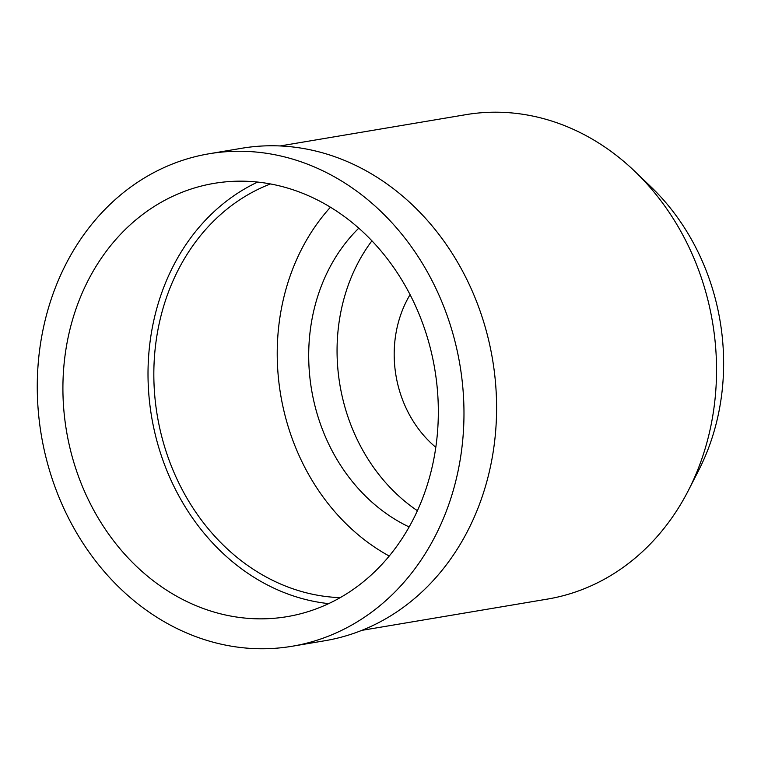 <?xml version="1.0" encoding="UTF-8"?>
<svg xmlns="http://www.w3.org/2000/svg" width="761" height="761" viewBox="0 0 761 761"><rect width="100%" height="100%" fill="white"/><g stroke="black" fill="none" stroke-linecap="round" stroke-linejoin="round"><path stroke-width="1.14" d="M63.601 407.059A219.701 186.721 -99.6 0 0 287.116 616.648A219.701 186.721 -99.6 0 0 437.642 392.952A219.701 186.721 -99.6 0 0 214.136 183.363A219.701 186.721 -99.6 0 0 63.601 407.059M328.666 603.625A219.701 186.721 80.4 0 1 148.699 392.724A219.701 186.721 80.4 0 1 257.665 182.06M270.507 183.934A212.871 180.918 -99.6 0 0 154.502 392.505A212.871 180.918 -99.6 0 0 340.186 597.642M389.204 556.034A212.871 180.918 80.4 0 1 277.889 371.729A212.871 180.918 80.4 0 1 330.455 207.192M358.812 228.157A176.029 149.603 -99.6 0 0 309.251 370.54A176.029 149.603 -99.6 0 0 409.133 526.945M417.389 510.698A176.029 149.603 80.4 0 1 337.608 365.765A176.029 149.603 80.4 0 1 371.939 240.799M410.084 294.65A109.165 92.775 -99.6 0 0 394.531 363.625A109.165 92.775 -99.6 0 0 435.796 447.316M361.779 630.365L547.473 599.088A245.622 208.752 -99.6 0 0 688.391 490.436L698.608 470.479A218.331 185.56 -99.6 0 0 722.95 344.752A218.331 185.56 -99.6 0 0 650.807 186.683L634.617 171.168A245.622 208.752 -99.6 0 0 465.884 114.664L280.191 145.941M688.391 490.436A245.622 208.752 -99.6 0 0 715.768 348.995A245.622 208.752 -99.6 0 0 634.617 171.168M292.1 646.26L324.719 640.762A249.722 212.233 -99.6 0 0 495.811 386.502A249.722 212.233 -99.6 0 0 241.77 148.262L209.151 153.76A249.722 212.233 80.4 0 1 463.192 391.991A249.722 212.233 80.4 0 1 292.1 646.26A249.722 212.233 80.4 0 1 38.05 408.02A249.722 212.233 80.4 0 1 209.151 153.76"/></g></svg>
